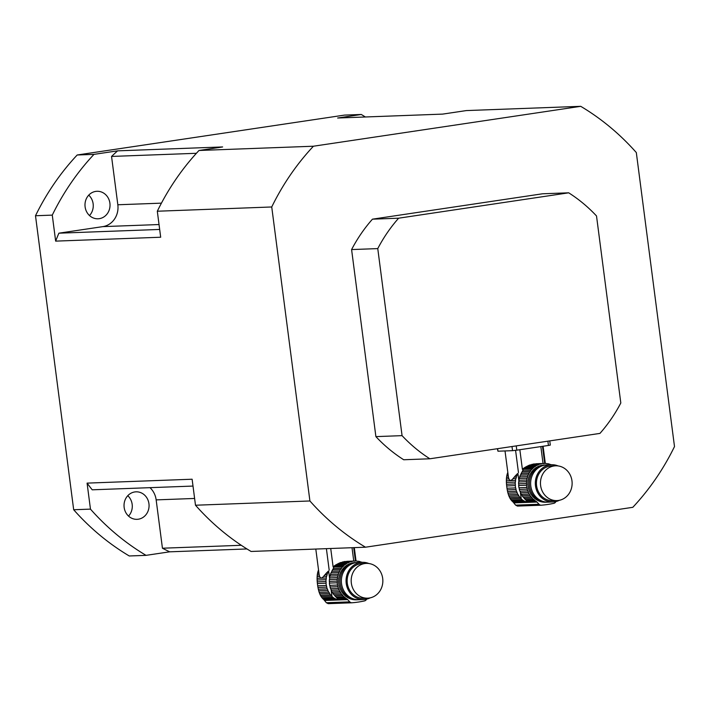 <?xml version="1.0" encoding="UTF-8"?>
<svg xmlns="http://www.w3.org/2000/svg" width="710" height="710" viewBox="0 0 710 710"><rect width="100%" height="100%" fill="white"/><g stroke="black" fill="none" stroke-linecap="round" stroke-linejoin="round"><path stroke-width="1.06" d="M327.878 571.435L328.419 571.417A20.226 18.398 -92.1 0 1 328.641 571L326.493 572.961L327.7 572.917A20.226 18.398 -92.1 0 0 327.061 574.603A2.76 2.512 -92.1 0 1 326.6 576.218L323.609 576.325L325.011 574.683L327.061 574.603M326.493 572.961L325.011 574.683M328.419 571.417A2.76 2.512 -92.1 0 1 327.7 572.917M323.609 576.325C321.843 578.49 320.521 578.535 319.66 576.476L317.139 576.564L317.086 578.339L326.236 578.002A20.226 18.398 -92.1 0 1 326.6 576.218M317.086 578.339L317.121 580.008L326.032 579.679A2.76 2.512 -92.1 0 0 326.236 578.002M317.121 580.008L317.237 581.836L325.961 581.517A20.226 18.398 -92.1 0 1 326.032 579.679M317.237 581.836L317.397 583.522L326.032 583.203A2.76 2.512 -92.1 0 0 325.961 581.517M317.397 583.522L317.689 585.794L326.325 585.475A20.226 18.398 -92.1 0 1 326.032 583.203M317.689 585.794L317.965 587.445L326.689 587.126A2.76 2.512 -92.1 0 0 326.325 585.475M317.965 587.445L318.32 589.193L327.23 588.865A20.226 18.398 -92.1 0 1 326.689 587.126M318.32 589.193L318.701 590.755L327.851 590.418A2.76 2.512 -92.1 0 0 327.23 588.865M318.701 590.755L319.189 592.389L328.659 592.034A20.226 18.398 -92.1 0 1 327.851 590.418M319.189 592.389L319.722 593.808L329.511 593.445A2.76 2.512 -92.1 0 0 328.659 592.034M319.722 593.808L320.387 595.264L330.558 594.891A20.226 18.398 -92.1 0 1 329.511 593.445M320.387 595.264L321.097 596.506L331.623 596.116A2.76 2.512 -92.1 0 0 330.558 594.891M321.097 596.506L321.958 597.74L332.919 597.332L331.952 596.453A20.226 18.398 -92.1 0 1 331.623 596.116M338.306 574.186A20.226 18.398 -92.1 0 1 338.945 572.5L331.055 572.792A20.226 18.398 87.9 0 0 330.416 574.479L338.306 574.186A2.76 2.512 -92.1 0 1 337.845 575.801L329.955 576.094A20.226 18.398 87.9 0 0 329.591 577.878L337.481 577.585A2.76 2.512 -92.1 0 1 337.277 579.262L329.396 579.555A20.226 18.398 87.9 0 0 329.316 581.384L337.206 581.099A2.76 2.512 -92.1 0 1 337.268 582.786L329.387 583.079A20.226 18.398 87.9 0 0 329.68 585.351L337.57 585.058A2.76 2.512 -92.1 0 1 337.933 586.708L330.043 587.001A20.226 18.398 87.9 0 0 330.585 588.741L338.475 588.448A2.76 2.512 -92.1 0 1 339.096 590.001L331.206 590.294A20.226 18.398 87.9 0 0 332.014 591.909L339.895 591.616A2.76 2.512 -92.1 0 1 340.756 593.028L332.866 593.32A20.226 18.398 87.9 0 0 333.913 594.758L341.803 594.465A2.76 2.512 -92.1 0 1 342.868 595.699L334.978 595.992A20.226 18.398 87.9 0 0 335.306 596.329L338.04 599.169L336.283 599.24L334.366 598.335L322.864 598.761L321.958 597.74M334.366 598.335L332.919 597.332M322.864 598.761L323.884 599.693L336.283 599.24M353.695 547.641L355.426 560.989M317.139 576.564L317.272 574.967L319.18 574.896L315.799 549.052M319.18 574.896L319.66 576.476M329.183 570.121L326.396 548.661M342.566 561.938L353.624 561.086A20.226 18.398 -92.1 0 0 352.391 561.273A2.76 2.512 -92.1 0 1 350.882 561.628L340.844 562.48L349.293 562.169A20.226 18.398 -92.1 0 1 350.882 561.628M344.128 561.583L352.391 561.273M335.874 564.876L339.238 563.128L347.864 562.808A20.226 18.398 -92.1 0 0 346.382 563.642A2.76 2.512 -92.1 0 1 345.087 564.539L335.874 564.876L334.153 566.003L343.755 565.648A20.226 18.398 -92.1 0 1 345.087 564.539M337.49 563.971L346.382 563.642M330.727 548.502L333.114 566.908L342.619 566.775A20.226 18.398 -92.1 0 0 341.492 568.124A2.76 2.512 -92.1 0 1 340.552 569.455L332.626 569.757L331.996 570.875A20.226 18.398 87.9 0 0 331.774 571.293L339.655 571A20.226 18.398 -92.1 0 1 340.552 569.455M334.153 566.003L333.114 566.908L333.886 567.104L333.363 568.426L341.492 568.124M318.941 573.236L317.53 573.289L317.885 571.807L318.755 571.772M356.26 562.56L354.92 562.604A18.62 16.942 87.9 0 0 338.679 581.836A18.62 16.942 87.9 0 0 356.296 599.808L357.645 599.764A18.62 16.942 -92.1 0 1 340.081 582.724A18.62 16.942 -92.1 0 1 354.556 562.71A18.62 16.942 -92.1 0 1 356.26 562.56A18.62 16.942 -92.1 0 1 356.935 562.542M358.31 599.719A18.62 16.942 -92.1 0 1 357.645 599.764M357.556 561.264L358.364 561.237A20.226 18.398 -92.1 0 1 360.005 561.61A2.76 2.512 -92.1 0 0 361.488 562.089A20.226 18.398 -92.1 0 1 362.109 562.338M358.364 561.237A2.76 2.512 -92.1 0 1 356.837 561.042A20.226 18.398 -92.1 0 0 355.169 560.989A2.76 2.512 -92.1 0 1 353.624 561.086M346.737 561.344L355.169 560.989M349.293 562.169A2.76 2.512 -92.1 0 1 347.864 562.808M339.238 563.128L340.844 562.48M343.755 565.648A2.76 2.512 -92.1 0 1 342.619 566.775M333.363 568.426L332.626 569.757M318.399 570.281L317.885 571.807M339.655 571A2.76 2.512 -92.1 0 1 338.945 572.5M331.055 572.792A2.76 2.512 87.9 0 0 331.774 571.293M317.53 573.289L317.272 574.967M329.955 576.094A2.76 2.512 87.9 0 0 330.416 574.479M337.481 577.585A20.226 18.398 -92.1 0 1 337.845 575.801M329.396 579.555A2.76 2.512 87.9 0 0 329.591 577.878M337.206 581.099A20.226 18.398 -92.1 0 1 337.277 579.262M329.387 583.079A2.76 2.512 87.9 0 0 329.316 581.384M337.57 585.058A20.226 18.398 -92.1 0 1 337.268 582.786M330.043 587.001A2.76 2.512 87.9 0 0 329.68 585.351M338.475 588.448A20.226 18.398 -92.1 0 1 337.933 586.708M331.206 590.294A2.76 2.512 87.9 0 0 330.585 588.741M339.895 591.616A20.226 18.398 -92.1 0 1 339.096 590.001M332.866 593.32A2.76 2.512 87.9 0 0 332.014 591.909M341.803 594.465A20.226 18.398 -92.1 0 1 340.756 593.028M334.978 595.992A2.76 2.512 87.9 0 0 333.913 594.758M336.194 597.216L344.119 596.924A20.226 18.398 -92.1 0 1 342.868 595.699M344.119 596.924A2.76 2.512 -92.1 0 1 345.362 597.927L337.232 598.228M338.093 599.338L346.72 598.849A20.226 18.398 -92.1 0 1 345.362 597.927M346.72 598.849A4.855 4.42 -92.1 0 1 347.66 599.613L349.764 601.867A3.239 2.946 -92.1 0 0 352.045 602.781A113.298 103.092 -92.1 0 0 364.532 600.917A3.239 2.946 -92.1 0 0 366.493 599.364L366.608 599.142M351.929 602.781L328.197 603.669L326.351 602.728L323.884 599.693M370.132 597.873A18.62 16.942 -92.1 0 1 363.68 599.542L358.985 599.71A18.62 16.942 -92.1 0 1 341.421 582.679A18.62 16.942 -92.1 0 1 355.896 562.666A18.62 16.942 -92.1 0 1 357.6 562.506L362.304 562.329A18.62 16.942 -92.1 0 1 368.854 563.518M364.78 563.545A17.404 15.833 87.9 0 0 351.246 582.253A17.404 15.833 87.9 0 0 367.665 598.175A17.404 15.833 87.9 0 0 382.841 580.194A17.404 15.833 87.9 0 0 366.369 563.394A17.404 15.833 87.9 0 0 364.78 563.545M366.369 563.394L362.348 563.545A17.404 15.833 87.9 0 0 360.751 563.696A17.404 15.833 87.9 0 0 347.217 582.404A17.404 15.833 87.9 0 0 363.635 598.326L367.665 598.175M363.68 599.542A18.62 16.942 -92.1 0 1 346.125 582.502A18.62 16.942 -92.1 0 1 360.591 562.489A18.62 16.942 -92.1 0 1 362.304 562.329M353.749 561.042L352.018 547.703M517.155 473.854L517.697 473.836A20.226 18.398 -92.1 0 1 517.918 473.419L515.762 475.372L516.978 475.327A20.226 18.398 -92.1 0 0 516.339 477.022A2.76 2.512 -92.1 0 1 515.877 478.629L512.886 478.744L514.288 477.093L516.339 477.022M515.762 475.372L514.288 477.093M517.697 473.836A2.76 2.512 -92.1 0 1 516.978 475.327M512.886 478.744C511.12 480.91 509.798 480.954 508.937 478.886L506.407 478.984L506.363 480.759L515.513 480.422A20.226 18.398 -92.1 0 1 515.877 478.629M506.363 480.759L506.399 482.427L515.309 482.099A2.76 2.512 -92.1 0 0 515.513 480.422M506.399 482.427L506.514 484.255L515.238 483.927A20.226 18.398 -92.1 0 1 515.309 482.099M506.514 484.255L506.674 485.942L515.309 485.622A2.76 2.512 -92.1 0 0 515.238 483.927M506.674 485.942L506.967 488.214L515.602 487.894A20.226 18.398 -92.1 0 1 515.309 485.622M506.967 488.214L507.242 489.865L515.966 489.545A2.76 2.512 -92.1 0 0 515.602 487.894M507.242 489.865L507.588 491.613L516.507 491.284A20.226 18.398 -92.1 0 1 515.966 489.545M507.588 491.613L507.978 493.175L517.128 492.838A2.76 2.512 -92.1 0 0 516.507 491.284M507.978 493.175L508.466 494.808L517.927 494.453A20.226 18.398 -92.1 0 1 517.128 492.838M508.466 494.808L508.999 496.228L518.788 495.864A2.76 2.512 -92.1 0 0 517.927 494.453M508.999 496.228L509.665 497.683L519.835 497.302A20.226 18.398 -92.1 0 1 518.788 495.864M509.665 497.683L510.375 498.926L520.9 498.535A2.76 2.512 -92.1 0 0 519.835 497.302M510.375 498.926L511.235 500.159L522.196 499.751L521.229 498.873A20.226 18.398 -92.1 0 1 520.9 498.535M527.583 476.605A20.226 18.398 -92.1 0 1 528.222 474.91L520.332 475.203A20.226 18.398 87.9 0 0 519.693 476.898L527.583 476.605A2.76 2.512 -92.1 0 1 527.122 478.212L519.232 478.504A20.226 18.398 87.9 0 0 518.868 480.297L526.758 480.004A2.76 2.512 -92.1 0 1 526.554 481.682L518.673 481.975A20.226 18.398 87.9 0 0 518.593 483.803L526.483 483.51A2.76 2.512 -92.1 0 1 526.545 485.205L518.664 485.498A20.226 18.398 87.9 0 0 518.957 487.77L526.847 487.477A2.76 2.512 -92.1 0 1 527.21 489.128L519.321 489.421A20.226 18.398 87.9 0 0 519.862 491.16L527.743 490.867A2.76 2.512 -92.1 0 1 528.373 492.421L520.483 492.713A20.226 18.398 87.9 0 0 521.291 494.329L529.172 494.036A2.76 2.512 -92.1 0 1 530.033 495.447L522.143 495.74A20.226 18.398 87.9 0 0 523.19 497.178L531.08 496.885A2.76 2.512 -92.1 0 1 532.145 498.118L524.255 498.411A20.226 18.398 87.9 0 0 524.583 498.748L527.317 501.588L525.56 501.65L523.643 500.754L512.141 501.18L511.235 500.159M523.643 500.754L522.196 499.751M512.141 501.18L513.161 502.112L525.56 501.65M542.484 446.341L544.703 463.408M506.407 478.984L506.549 477.386L508.458 477.315L505.014 450.939M508.458 477.315L508.937 478.886M518.46 472.541L515.575 450.353M531.843 464.358L542.901 463.506A20.226 18.398 -92.1 0 0 541.668 463.692A2.76 2.512 -92.1 0 1 540.159 464.047L530.121 464.899L538.571 464.589A20.226 18.398 -92.1 0 1 540.159 464.047M533.405 464.003L541.668 463.692M525.151 467.295L528.515 465.538L537.142 465.219A20.226 18.398 -92.1 0 0 535.659 466.053A2.76 2.512 -92.1 0 1 534.364 466.958L525.151 467.295L523.43 468.422L533.033 468.059A20.226 18.398 -92.1 0 1 534.364 466.958M526.767 466.39L535.659 466.053M519.844 449.723L522.391 469.328L531.897 469.195A20.226 18.398 -92.1 0 0 530.769 470.544A2.76 2.512 -92.1 0 1 529.829 471.875L521.903 472.168L521.273 473.295A20.226 18.398 87.9 0 0 521.051 473.712L528.932 473.419A20.226 18.398 -92.1 0 1 529.829 471.875M523.43 468.422L522.391 469.328L523.163 469.523L522.64 470.845L530.769 470.544M508.218 475.656L506.807 475.709L507.162 474.227L508.032 474.191M545.537 464.97L544.197 465.023A18.62 16.942 87.9 0 0 527.956 484.255A18.62 16.942 87.9 0 0 545.573 502.227L546.922 502.183A18.62 16.942 -92.1 0 1 529.358 485.143A18.62 16.942 -92.1 0 1 543.833 465.13A18.62 16.942 -92.1 0 1 545.537 464.97A18.62 16.942 -92.1 0 1 546.212 464.961M547.587 502.139A18.62 16.942 -92.1 0 1 546.922 502.183M546.833 463.683L547.641 463.657A20.226 18.398 -92.1 0 1 549.283 464.021A2.76 2.512 -92.1 0 0 550.765 464.509A20.226 18.398 -92.1 0 1 551.386 464.757M547.641 463.657A2.76 2.512 -92.1 0 1 546.114 463.461A20.226 18.398 -92.1 0 0 544.446 463.408A2.76 2.512 -92.1 0 1 542.901 463.506M536.014 463.763L544.446 463.408M538.571 464.589A2.76 2.512 -92.1 0 1 537.142 465.219M528.515 465.538L530.121 464.899M533.033 468.059A2.76 2.512 -92.1 0 1 531.897 469.195M522.64 470.845L521.903 472.168M507.677 472.7L507.162 474.227M528.932 473.419A2.76 2.512 -92.1 0 1 528.222 474.91M520.332 475.203A2.76 2.512 87.9 0 0 521.051 473.712M506.807 475.709L506.549 477.386M519.232 478.504A2.76 2.512 87.9 0 0 519.693 476.898M526.758 480.004A20.226 18.398 -92.1 0 1 527.122 478.212M518.673 481.975A2.76 2.512 87.9 0 0 518.868 480.297M526.483 483.51A20.226 18.398 -92.1 0 1 526.554 481.682M518.664 485.498A2.76 2.512 87.9 0 0 518.593 483.803M526.847 487.477A20.226 18.398 -92.1 0 1 526.545 485.205M519.321 489.421A2.76 2.512 87.9 0 0 518.957 487.77M527.743 490.867A20.226 18.398 -92.1 0 1 527.21 489.128M520.483 492.713A2.76 2.512 87.9 0 0 519.862 491.16M529.172 494.036A20.226 18.398 -92.1 0 1 528.373 492.421M522.143 495.74A2.76 2.512 87.9 0 0 521.291 494.329M531.08 496.885A20.226 18.398 -92.1 0 1 530.033 495.447M524.255 498.411A2.76 2.512 87.9 0 0 523.19 497.178M525.471 499.627L533.396 499.334A20.226 18.398 -92.1 0 1 532.145 498.118M533.396 499.334A2.76 2.512 -92.1 0 1 534.639 500.346L526.509 500.648M527.361 501.748L535.997 501.269A20.226 18.398 -92.1 0 1 534.639 500.346M535.997 501.269A4.855 4.42 -92.1 0 1 536.938 502.032L539.041 504.278A3.239 2.946 -92.1 0 0 541.322 505.2A113.298 103.092 -92.1 0 0 553.809 503.337A3.239 2.946 -92.1 0 0 555.77 501.784L555.886 501.562M541.206 505.2L517.466 506.088L515.629 505.147L513.161 502.112M559.409 500.284A18.62 16.942 -92.1 0 1 552.957 501.952L548.262 502.13A18.62 16.942 -92.1 0 1 530.698 485.099A18.62 16.942 -92.1 0 1 545.173 465.085A18.62 16.942 -92.1 0 1 546.878 464.926L551.581 464.748A18.62 16.942 -92.1 0 1 558.131 465.938M554.057 465.964A17.404 15.833 87.9 0 0 540.523 484.673A17.404 15.833 87.9 0 0 556.942 500.594A17.404 15.833 87.9 0 0 572.118 482.614A17.404 15.833 87.9 0 0 555.646 465.813A17.404 15.833 87.9 0 0 554.057 465.964M555.646 465.813L551.626 465.964A17.404 15.833 87.9 0 0 550.028 466.106A17.404 15.833 87.9 0 0 536.494 484.815A17.404 15.833 87.9 0 0 552.913 500.745L556.942 500.594M552.957 501.952A18.62 16.942 -92.1 0 1 535.393 484.921A18.62 16.942 -92.1 0 1 549.868 464.908A18.62 16.942 -92.1 0 1 551.581 464.748M543.026 463.461L540.842 446.59M497.639 448.667L497.967 451.205L512.531 450.664L511.999 446.528M516.232 445.898L516.791 450.175L548.439 445.454L547.88 441.176M516.791 450.175L512.531 450.664M497.967 451.205L497.355 448.711M549.762 440.892L550.303 445.09L548.439 445.454M398.63 218.192L372.457 219.168L542.529 193.786L568.701 192.818L398.63 218.192A153.786 139.932 87.9 0 0 377.764 248.598L402.064 435.647A153.786 139.932 87.9 0 0 429.878 458.784L599.95 433.402A153.786 139.932 87.9 0 0 620.815 402.996L596.515 215.955A153.786 139.932 87.9 0 0 568.701 192.818M429.878 458.784L403.706 459.752A153.786 139.932 87.9 0 1 375.892 436.614L402.064 435.647M377.764 248.598L351.592 249.574L375.892 436.614M102.826 226.623L58.886 233.182A236.341 215.05 87.9 0 0 55.655 241.125L52.274 215.121L35.5 215.742L73.68 509.744L90.463 509.123L87.082 483.119L192.117 479.223L195.49 505.227L309.915 500.976A250.914 228.3 87.9 0 0 365.499 547.206L632.814 507.313A250.914 228.3 87.9 0 0 674.5 446.563L636.32 152.561A250.914 228.3 87.9 0 0 580.736 106.331L466.31 110.582L442.667 114.106L337.64 118.011L361.283 114.479L344.501 115.1L77.186 154.993L93.968 154.372L117.612 150.848A236.341 215.05 87.9 0 0 111.55 156.44L117.833 204.764A19.427 17.679 -92.1 0 1 102.826 226.623L159.04 224.537M117.612 150.848L222.638 146.943L198.995 150.476L313.421 146.224A250.914 228.3 87.9 0 0 271.735 206.974L309.915 500.976M271.735 206.974L157.309 211.225L160.682 237.229L55.655 241.125M313.421 146.224L580.736 106.331M365.499 547.206L251.074 551.457A250.914 228.3 87.9 0 1 195.49 505.227M149.979 487.663A19.427 17.679 -92.1 0 1 156.156 499.884L162.439 548.218A236.341 215.05 87.9 0 0 169.69 551.821L246.973 548.954M169.69 551.821L146.038 555.353L129.264 555.974A250.914 228.3 -92.1 0 1 73.68 509.744M198.995 150.476A250.914 228.3 87.9 0 0 157.309 211.225M372.457 219.168A153.786 139.932 87.9 0 0 351.592 249.574M90.463 509.123A250.914 228.3 87.9 0 0 146.038 555.353M127.773 495.686A13.756 12.523 -92.1 0 1 128.537 516.09M134.776 491.95A13.756 12.523 -92.1 0 1 136.036 491.826A13.756 12.523 -92.1 0 1 149.056 505.112A13.756 12.523 -92.1 0 1 137.057 519.329A13.756 12.523 -92.1 0 1 124.152 507.428A13.756 12.523 -92.1 0 1 134.776 491.95M93.968 154.372A250.914 228.3 87.9 0 0 52.274 215.121M35.5 215.742A250.914 228.3 -92.1 0 1 77.186 154.993M99.285 218.671A13.756 12.523 -92.1 0 1 98.024 218.786A13.756 12.523 -92.1 0 1 84.996 205.501A13.756 12.523 -92.1 0 1 97.004 191.283A13.756 12.523 -92.1 0 1 109.979 203.876A13.756 12.523 -92.1 0 1 99.285 218.671M88.741 195.143A13.756 12.523 -92.1 0 1 89.504 215.547M365.384 116.981A250.914 228.3 87.9 0 0 361.283 114.479M111.55 156.44L196.395 153.289M58.886 233.182L159.67 229.445M87.082 483.119A236.341 215.05 87.9 0 0 92.22 489.811L193.005 486.066M162.439 548.218L241.285 545.289M324.612 600.474L347.66 599.613M326.351 602.728L349.764 601.867M328.295 603.66L351.814 602.79M331.952 596.453L331.055 589.602M329.626 578.588L328.641 571M513.889 502.884L536.938 502.032M515.629 505.147L539.041 504.278M517.572 506.079L541.091 505.2M521.229 498.873L520.332 492.021M518.903 481.007L517.918 473.419M117.833 204.764L161.427 203.149M156.156 499.884L194.611 498.455M354.308 547.623L356.038 560.998M543.088 446.253L545.316 463.417"/></g></svg>
